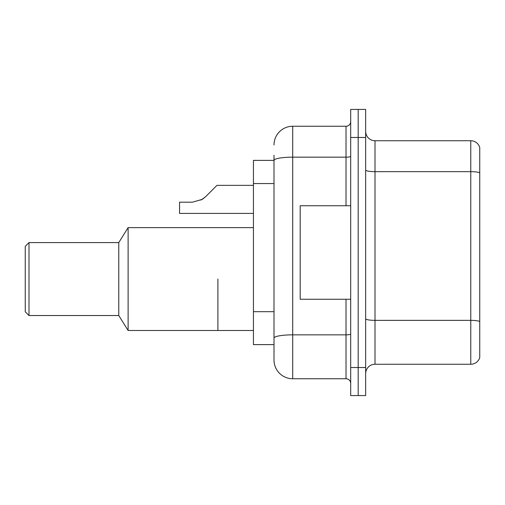<?xml version="1.0" encoding="UTF-8"?>
<svg xmlns="http://www.w3.org/2000/svg" width="505" height="505" viewBox="0 0 505 505"><rect width="100%" height="100%" fill="white"/><g stroke="black" fill="none" stroke-linecap="round" stroke-linejoin="round"><path stroke-width="0.76" d="M274.007 160.382L253.434 160.382L253.434 344.618L274.007 344.618L274.007 360.046L274.007 155.243M350.697 367.526L350.697 395.585L358.178 395.585L358.178 367.526L358.178 395.585L365.658 395.585L365.658 367.526L358.178 367.526L358.178 137.474L358.178 367.526L350.697 367.526L350.697 137.474L358.178 137.474L358.178 109.415L358.178 137.474L365.658 137.474L365.658 367.526M365.658 137.474L365.658 109.415L350.697 109.415L350.697 137.474M274.007 144.954A18.704 18.704 0 0 1 292.711 126.25L292.711 378.75L346.02 378.75L346.02 299.257M292.711 126.25L346.02 126.25A4.678 4.678 0 0 0 350.697 121.572M274.007 178.423L274.007 160.407A18.704 3.251 180 0 1 292.711 157.162L346.02 157.162L346.02 126.25M274.007 341.342L274.007 316.831M350.697 383.428A4.678 4.678 0 0 0 346.02 378.75M292.711 378.75A18.704 18.704 0 0 1 274.007 360.046M479.75 321.653L479.75 357.521A9.349 9.349 0 0 1 470.774 364.256L375.007 364.256A9.349 9.349 0 0 0 365.658 373.605M479.75 147.479A9.349 9.349 0 0 0 470.774 140.744A9.349 9.349 0 0 1 479.75 147.479L479.75 357.521M479.75 172.824A9.349 1.622 180 0 0 470.774 171.656L470.774 140.744L375.007 140.744A9.349 9.349 0 0 1 365.658 131.395A9.349 9.349 0 0 0 375.007 140.744L375.007 364.256M217.901 279.057L217.901 330.497L217.901 279.057M253.434 227.622L128.119 227.622L128.119 330.497L253.434 330.497M128.119 227.622L118.77 242.589L118.77 315.53L128.119 330.497M118.77 242.589L28.993 242.589L28.993 315.53L118.77 315.53M28.993 242.589L25.25 246.326L25.25 311.793L28.993 315.53M350.697 205.743L300.197 205.743L300.197 299.257L350.697 299.257M201.034 200.068L205.611 196.71L216.961 185.354L205.611 196.71L216.961 185.354L205.611 196.71L216.961 185.354L205.611 196.71L216.961 185.354L205.611 196.71L216.961 185.354L205.611 196.71L216.961 185.354L205.611 196.71L216.961 185.354L205.611 196.71L216.961 185.354L205.611 196.71L216.961 185.354L205.611 196.71L216.961 185.354L205.611 196.71L216.961 185.354L205.611 196.71L216.961 185.354L205.611 196.71L216.961 185.354L205.611 196.71L216.961 185.354L205.611 196.71L216.961 185.354L205.611 196.71L216.961 185.354L205.611 196.71L202.234 199.38L205.611 196.71L202.234 199.38L192.38 202.189L179.553 202.189L179.553 213.407L253.434 213.407M202.234 199.38L192.38 202.189L202.234 199.38L205.611 196.71L202.234 199.38L205.611 196.71L202.234 199.38L192.38 202.189L202.234 199.38L205.611 196.71L202.234 199.38L205.611 196.71L202.234 199.38L192.38 202.189L202.234 199.38L205.611 196.71L202.234 199.38L205.611 196.71L202.234 199.38L192.38 202.189L202.234 199.38L205.611 196.71L202.234 199.38L205.611 196.71L202.234 199.38L192.38 202.189L202.234 199.38L205.611 196.71L202.234 199.38L205.611 196.71L202.234 199.38L192.38 202.189L202.234 199.38L205.611 196.71L202.234 199.38L205.611 196.71L202.234 199.38L192.38 202.189L202.234 199.38L205.611 196.71L202.234 199.38L205.611 196.71L202.234 199.38L192.38 202.189L202.234 199.38L205.611 196.71L202.234 199.38L205.611 196.71L216.961 185.354L253.434 185.354M212.289 190.031L216.961 185.354M274.007 183.567L253.434 183.567M274.007 311.686L253.434 311.686M350.697 334.032A4.678 0.814 0 0 1 346.02 334.847L292.711 334.847A18.704 3.251 180 0 0 274.007 338.098M346.02 205.743L346.02 157.162A4.678 0.814 0 0 0 350.697 156.348M479.75 321.521A9.349 1.622 180 0 0 470.774 320.353L470.774 171.656L375.007 171.656A9.349 1.622 0 0 1 365.658 170.034M470.774 364.256L470.774 320.353L375.007 320.353A9.349 1.622 0 0 1 365.658 318.724"/></g></svg>
